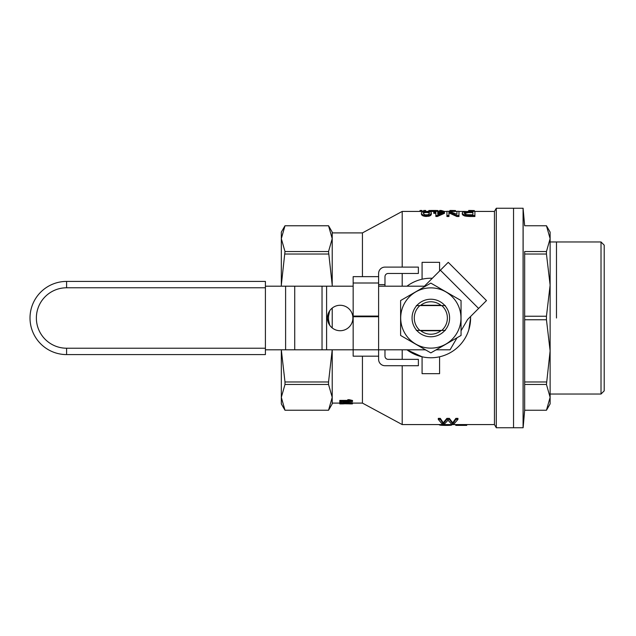 <?xml version="1.0" encoding="UTF-8"?>
<svg xmlns="http://www.w3.org/2000/svg" width="636" height="636" viewBox="0 0 636 636"><rect width="100%" height="100%" fill="white"/><g stroke="black" fill="none" stroke-linecap="round" stroke-linejoin="round"><path stroke-width="0.95" d="M474.893 211.43L494.45 211.43L494.45 424.57L496.287 427.75L513.538 427.75L513.538 208.25L513.538 427.75L523.078 427.75L523.078 208.25L496.287 208.25L496.287 427.75M352.447 403.097L362.433 403.097L402.198 424.57L494.45 424.57M402.198 286.192L402.198 273.464M402.198 267.104L402.198 211.43L423.584 211.43M470.592 317.984L468.835 329.687M439.579 356.788L439.579 373.666L422.081 373.666L422.081 356.788L406.968 349.808A39.766 39.766 0 0 0 470.568 316.505M402.198 424.57L402.198 365.716M402.198 359.356L402.198 349.808M455.853 418.377L457.952 418.377L457.952 419.386L453.754 424.22L451.655 424.22L448.022 420.197L444.302 424.22L442.298 424.22L438.291 419.386L438.291 418.377L440.295 418.377L443.252 422.805L446.877 418.377L449.358 418.377L452.705 422.805L455.853 418.377L455.853 419.386L457.952 419.386M431.375 213.887L430.898 215.207L429.276 216.137L425.269 216.431L421.74 214.976L421.358 212.917L422.694 211.605L428.418 211.343L431.089 212.019L431.375 213.887M469.646 216.502L474.893 216.502L474.893 215.501L469.646 215.501L469.646 216.502L464.685 215.986L462.873 215.04L462.205 213.942L462.682 212.185L464.399 211.565L474.893 211.311L474.893 215.501M456.855 216.502L458.961 216.502L458.961 215.501L456.855 215.501L456.855 216.502L448.937 212.885M456.95 212.273L456.95 214.245L449.127 211.311L446.933 211.311L446.933 216.502L448.937 216.502L448.937 211.915L456.855 215.501M455.519 211.43L455.519 210.556L451.798 210.476L451.798 211.43L451.131 211.438L449.891 211.438L449.891 210.484L451.131 210.484L451.131 211.438M435.779 211.43L429.149 211.43M444.429 211.43L441.249 210.476L439.587 210.484L439.587 211.438L446.933 211.43M435.867 213.33L433.76 213.33L433.76 211.979L435.867 211.979L435.867 211.311L437.775 211.311L437.775 211.979L444.453 211.979L444.453 213.33L437.393 216.471L435.867 216.471L435.867 215.469L437.393 215.469L437.393 216.471M406.968 286.192A39.766 39.766 0 0 1 432.329 278.266M424.633 349.808A32.412 32.412 0 0 0 425.858 350.023M435.803 350.023A32.412 32.412 0 0 0 437.027 349.808M281.319 349.808L284.992 381.974L328.542 381.974L332.215 349.808L332.215 397.349L328.542 410.236L284.992 410.236L281.319 397.349L284.992 384.47L328.542 384.47L332.215 397.349L328.542 410.252L284.992 410.236M362.433 403.097L362.433 356.176M362.433 276.644L362.433 232.903L402.198 211.43M332.215 327.93L332.215 308.07L332.215 327.93M332.215 286.192L332.215 285.135L332.215 286.192M328.542 225.748L332.215 232.108L332.215 238.651L328.542 251.53L284.992 251.53L281.319 238.651L281.319 232.108L284.992 225.748L328.542 225.748L332.215 238.651L332.215 232.903L362.433 232.903M339.791 401.205L349.681 401.205L347.781 400.529L347.781 399.702L349.283 399.702L352.527 400.497L352.527 401.523L339.791 401.523L339.791 400.386L347.781 400.386M339.791 402.429L339.791 401.618L341.453 401.618L341.453 402.668L339.791 402.668L341.453 402.429M339.791 403.614L342.796 403.892L339.791 403.892L339.791 402.707L342.796 402.707M339.791 403.502L342.796 403.502L342.796 402.159L344.219 402.159L352.447 402.731L352.447 403.892L344.219 403.781L352.447 403.614M328.542 225.764L284.992 225.764L281.319 238.651L281.319 286.192M281.319 285.135L284.992 251.53M281.319 350.865L281.319 403.892L284.992 410.252M281.319 238.651L284.992 225.748M329.687 310.789L328.542 316.235L327.564 316.235M328.542 251.53L332.215 285.135L332.215 238.651M328.542 254.026L284.992 254.026M328.542 316.235L328.542 319.765L329.687 325.211M328.542 319.765L327.564 319.765M328.542 381.974L328.542 384.47M284.992 381.974L284.992 384.47M332.215 397.349L332.215 403.892L328.542 410.252M422.081 279.212L422.081 262.334L439.579 262.334L439.579 271.015M439.245 424.832L439.913 425.079L439.913 424.57M439.913 425.079L440.963 425.238L440.963 424.57M440.963 425.238L442.489 425.333L442.489 424.57M442.489 425.333L444.206 425.381L444.206 424.57M444.206 425.381L446.21 425.397L446.21 424.57M446.21 425.397L448.308 425.373L448.308 424.57M448.308 425.373L450.026 425.317L450.026 424.57M450.026 425.317L451.369 425.19L451.369 424.57M451.369 425.19L452.323 424.57M455.758 424.57L455.758 425.381L466.729 425.381L466.729 424.57M438.291 419.386L440.295 419.386L443.252 423.775L446.877 419.386L449.358 419.386L449.358 418.377M446.877 419.386L446.877 418.377M440.295 419.386L440.295 418.377M442.584 423.012L442.584 422.034M442.871 423.409L442.871 422.439M443.252 423.775L443.252 422.805M443.729 423.314L443.729 422.344M444.015 423.067L444.015 422.089M449.358 419.386L451.56 422.312L451.56 421.334M451.56 422.312L452.228 423.139L452.228 422.161M452.228 423.139L452.705 423.775L452.705 422.805M452.705 423.775L453.086 422.439M453.086 423.409L453.468 421.954M453.468 422.932L455.853 419.386M342.796 403.892L344.219 403.836M342.796 403.781L344.219 403.781M352.447 403.574L352.527 403.097M339.791 403.598L339.632 403.097M347.781 400.529L352.527 401.316M351.66 401.205L351.66 400.386M349.283 400.529L349.283 399.702M349.919 400.799L349.919 399.972M350.786 401.022L350.786 400.203M342.796 403.717L344.219 403.717M342.796 402.962L344.219 402.962L344.219 402.159M344.219 402.962L352.447 403.526M349.84 403.502L344.219 403.137L349.84 403.502M429.364 213.418L428.608 212.71L426.414 212.496L424.22 212.71L423.425 213.418M468.311 212.583L472.89 212.583L472.89 214.817L466.975 214.682L465.067 214.086L464.208 212.965L464.685 212.225L468.311 211.621L468.311 212.583L464.447 213.465M437.775 214.308L442.64 212.36L437.775 212.36L437.775 214.308L437.775 213.33L439.993 213.33M431.375 212.917L430.23 214.714L428.036 215.389L428.036 216.391M429.276 215.135L429.276 216.137M431.28 213.601L431.28 214.586M430.898 214.213L430.898 215.207M430.23 214.714L430.23 215.707M428.036 215.389L426.414 215.501L426.414 216.502M426.414 215.501L425.269 215.429L425.269 216.431M425.269 215.429L424.22 215.278L424.22 216.28M424.22 215.278L423.361 215.032L423.361 216.025M423.361 215.032L422.694 214.745L422.694 215.739M422.694 214.745L422.217 214.38L422.217 215.365M422.217 214.38L421.74 213.99L421.74 214.976M421.74 213.99L421.453 213.481L421.453 214.467M421.453 213.481L421.358 212.917M429.276 213.839L429.276 212.122L427.654 211.589L424.22 211.748L423.266 212.917L424.22 214.475L425.269 214.785L427.654 214.817L429.276 213.839M429.276 212.122L429.276 213.092M428.608 211.748L428.608 212.71M427.654 211.589L427.654 212.551M426.414 211.534L426.414 212.496M425.269 211.589L425.269 212.551M424.22 211.748L424.22 212.71M423.552 212.122L423.552 213.092M423.648 210.476L425.651 210.476L423.648 210.484L423.648 211.422M425.651 210.484L425.651 211.303M469.646 215.501L468.12 215.469L468.12 216.471M468.12 215.469L466.88 215.389L466.88 216.391M466.88 215.389L465.735 215.207L465.735 216.208M465.735 215.207L464.685 214.992L464.685 215.986M464.685 214.992L463.636 214.547L463.636 215.532M463.636 214.547L462.873 214.054L462.873 215.04M462.873 214.054L462.396 213.513L462.396 214.499M462.396 213.513L462.205 212.965M468.311 211.621L472.89 211.621L472.89 214.817M467.261 211.653L467.261 212.623M466.498 211.709L466.498 212.678M465.83 211.82L465.83 212.79M465.162 211.979L465.162 212.949M464.685 212.225L464.685 213.195M464.399 212.543L464.399 213.362M456.95 214.245L456.95 211.311L458.961 211.311L458.961 215.501M446.933 215.501L448.937 215.501M451.798 210.476L451.131 210.484M454.088 210.524L454.088 211.43M452.848 210.492L452.848 211.43M449.891 210.476L451.536 210.476M420.022 211.438L420.022 210.484L422.026 210.484L422.026 211.438M438.061 211.43L438.061 210.58L435.779 210.476L428.895 210.508L428.513 211.359M428.895 210.508L428.895 211.398M437.679 210.508L437.679 211.311M436.63 210.484L436.63 211.311M435.199 210.476L435.199 211.43M433.188 210.484L433.188 211.438M431.375 210.476L431.375 211.43M429.849 210.484L429.849 211.43M441.018 210.484L441.018 211.438M474.321 211.311L474.321 210.556L470.6 210.476L469.932 210.484L469.932 211.311M470.6 210.476L470.6 211.311M471.65 210.492L471.65 211.311M469.932 210.484L468.692 210.484L468.692 211.311M472.89 210.524L472.89 211.311M444.453 212.36L437.393 215.469M433.76 212.36L435.867 212.36L435.867 215.469M601.02 241.966L604.2 245.146L604.2 390.854L601.02 394.034L601.02 241.966L550.124 241.966L550.124 285.135L550.124 232.108L546.451 225.748L524.668 225.748L523.078 208.25M546.451 410.252L524.668 410.236L546.451 410.252L550.124 403.892L550.124 350.865L550.124 394.034L601.02 394.034M546.451 410.236L550.124 397.349L546.451 384.47L550.124 350.865L550.124 285.135L546.451 254.026L546.451 251.53L550.124 238.651L546.451 225.748M524.668 410.236L524.668 384.47L546.451 384.47M524.668 384.47L524.668 381.974L546.451 381.974M524.668 381.974L524.668 316.235L546.451 316.235L550.124 285.135M524.668 319.765L546.451 319.765L546.451 316.235M524.668 316.235L524.668 254.026L546.451 254.026M524.668 254.026L524.668 251.53L546.451 251.53M524.668 225.748L546.451 225.764M550.124 350.865L546.451 319.765M524.668 410.252L523.134 427.75L523.134 208.25M440.374 270.221L478.614 308.46L486.484 300.582L448.245 262.342L424.403 286.192L418.281 286.192M441.774 305.59L419.887 305.59A16.544 16.544 0 0 0 419.887 330.41L441.774 330.41A16.544 16.544 0 0 0 441.774 305.59L445.319 305.574M416.342 305.574L419.887 305.59M445.319 330.426L441.774 330.41M419.887 330.41L416.342 330.426M449.596 318A18.77 18.77 0 0 1 421.445 334.258A18.77 18.77 0 0 1 421.445 301.742A18.77 18.77 0 0 1 449.596 318M441.281 330.41A16.226 16.226 0 0 1 420.372 330.41M420.372 305.59A16.226 16.226 0 0 1 441.281 305.59M460.957 318A30.123 30.123 0 0 1 415.769 344.092A30.123 30.123 0 0 1 415.769 291.908A30.123 30.123 0 0 1 460.957 318M400.608 318L400.608 300.55L430.826 283.107L461.052 300.55L461.052 335.45L430.826 352.893L400.608 335.45L400.608 318M384.979 349.808L384.979 356.176A3.18 3.18 0 0 0 388.159 359.356L418.377 359.356L418.377 365.716L384.979 365.716A6.36 6.36 0 0 1 378.611 359.356L378.611 356.176L353.163 356.176L353.163 349.808L322.031 349.808L322.031 286.192L285.604 286.192L285.604 349.808L322.031 349.808M353.163 316.728L353.163 349.808L378.611 349.808L378.611 316.728L353.163 316.728M378.611 283.004L353.163 283.004L353.163 316.092L378.611 316.092L378.611 273.464A6.36 6.36 0 0 1 384.979 267.104L418.377 267.104L418.377 273.464L388.159 273.464A3.18 3.18 0 0 0 384.979 276.644L384.979 284.602L378.611 284.602M353.163 283.004L353.163 276.644L378.611 276.644M378.611 356.176L378.611 349.808L425.484 349.808M384.979 286.192L384.979 284.602M265.411 287.782L265.411 281.414L66.589 281.414A36.586 36.586 0 0 0 30.011 318A36.586 36.586 0 0 0 66.589 354.586L265.411 354.586L265.411 287.782L66.589 287.782L66.589 281.414A36.586 36.586 0 0 0 30.011 318A36.586 36.586 0 0 0 66.589 354.586L66.589 348.218A30.218 30.218 0 0 1 36.371 318A30.218 30.218 0 0 1 66.589 287.782M440.891 305.272L420.762 305.272M440.891 330.728L420.762 330.728M326.594 349.808L326.594 286.192L353.163 286.192M378.611 286.192L424.403 286.192M457.03 337.772L450.073 349.808L436.169 349.808M461.052 330.8L467.587 319.487L478.614 308.46M352.893 318A12.728 12.728 0 0 0 333.805 306.981A12.728 12.728 0 0 0 333.805 329.019A12.728 12.728 0 0 0 352.893 318M265.411 349.808L285.604 349.808M265.411 286.192L285.604 286.192M326.594 286.192L322.031 286.192M556.484 318L556.484 241.966L556.484 318M66.589 348.218L265.411 348.218M294.722 286.192L294.722 349.808M437.775 211.43L439.587 211.43M451.536 211.43L456.95 211.43M458.961 211.43L465.457 211.43M494.45 211.43L496.287 208.25M332.215 403.097L339.791 403.097M349.609 403.892L351.772 403.892M420.022 210.476L422.026 210.476M430.922 210.476L435.779 210.476M439.81 210.476L441.249 210.476M468.692 210.476L470.338 210.476"/></g></svg>

